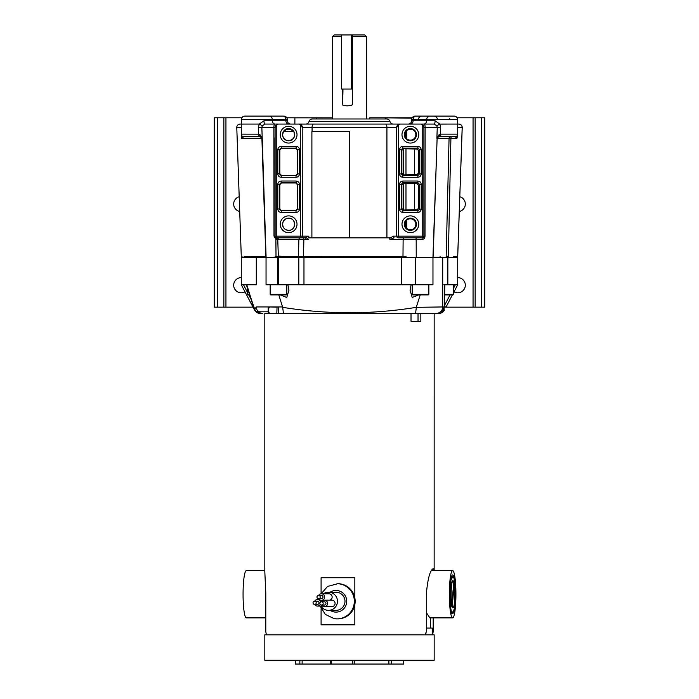 <?xml version="1.0" encoding="UTF-8"?>
<svg xmlns="http://www.w3.org/2000/svg" width="699" height="699" viewBox="0 0 699 699"><rect width="100%" height="100%" fill="white"/><g stroke="black" fill="none" stroke-linecap="round" stroke-linejoin="round"><path stroke-width="1.05" d="M369.788 118.979L369.788 117.79L412.157 117.79M286.843 117.79L329.212 117.843M457.094 117.79L484.765 117.79L484.765 307.158L445.979 307.158M253.012 307.158L214.235 307.158L214.235 117.79L217.538 117.79L217.538 307.158M241.906 117.79L217.538 117.79M239.198 196.725A7.602 7.602 0 0 0 239.713 211.474M241.277 277.59A7.602 7.602 0 0 0 233.684 285.192A7.602 7.602 0 0 0 244.982 291.841M459.287 211.474A7.602 7.602 0 0 0 459.802 196.725M454.009 291.832A7.602 7.602 0 0 0 465.316 285.192A7.602 7.602 0 0 0 457.714 277.59L457.714 277.59M481.462 117.79L481.462 307.158M323.419 593.809A9.061 8.973 90 0 1 328.486 592.219L336.009 592.219A9.061 8.973 -90 0 1 344.913 602.451A9.061 8.973 -90 0 1 336.009 610.349L328.486 610.349A9.061 8.973 -90 0 1 326.197 610.052A9.061 8.973 90 0 1 320.867 606.068M328.486 592.219A9.061 8.973 90 0 1 330.784 592.525A9.061 8.973 -90 0 1 328.486 610.349M324.362 606.671L331.885 606.671A3.25 3.215 90 0 0 332.707 600.284A3.25 3.215 -90 0 0 331.885 600.179L324.362 600.179A3.25 3.215 90 0 1 327.551 603.84A3.25 3.215 90 0 1 321.584 605.046M329.806 600.179A3.25 3.215 90 0 0 329.753 593.914A3.25 3.215 -90 0 0 328.932 593.809L321.409 593.809A3.25 3.215 90 0 1 324.598 597.47A3.25 3.215 90 0 1 318.622 598.676M314.637 601.201A3.25 3.215 90 0 1 320.57 602.136M320.247 604.382A3.25 3.215 90 0 1 314.637 604.443M317.425 599.576L319.382 599.576M321.584 601.795A3.25 3.215 90 0 1 324.362 600.179M318.622 595.426A3.25 3.215 90 0 1 321.409 593.809M314.602 604.443L317.425 604.443A1.625 1.608 90 0 0 317.835 601.254A1.625 1.608 -90 0 0 317.425 601.201L314.602 601.201A1.625 1.608 90 0 1 316.201 603.027A1.625 1.608 90 0 1 314.192 604.39A1.625 1.608 90 0 1 314.602 601.201M321.54 605.046L324.362 605.046A1.625 1.608 90 0 0 324.773 601.848A1.625 1.608 -90 0 0 324.362 601.795L321.54 601.795A1.625 1.608 90 0 1 323.139 603.63A1.625 1.608 90 0 1 321.129 604.993A1.625 1.608 90 0 1 321.54 601.795M318.587 598.676L321.409 598.676A1.625 1.608 90 0 0 321.82 595.487A1.625 1.608 -90 0 0 321.409 595.426L318.587 595.426A1.625 1.608 90 0 1 320.186 597.261A1.625 1.608 90 0 1 318.176 598.624A1.625 1.608 90 0 1 318.587 595.426M351.623 89.053L341.601 89.053L341.601 34.95L351.623 34.95L351.623 89.053L352.322 89.053M351.623 34.95L364.782 34.95L366.398 36.575L352.322 36.575L352.322 104.867C348.81 106.152 345.437 106.152 342.195 104.867L342.195 89.053M452.637 613.573A19.319 2.682 -90 0 1 450.278 603.508A19.319 2.682 -90 0 1 450.374 583.805A19.319 2.682 -90 0 1 453.293 575.513A19.319 2.682 -90 0 1 455.32 594.255A19.319 2.682 -90 0 1 454.9 604.696A19.319 2.682 -90 0 1 453.293 612.988A19.319 2.682 -90 0 1 452.637 613.573M453.721 583.202A13.526 1.879 -90 0 1 453.843 583.866L454.219 583.866A13.526 1.879 -90 0 1 454.778 598.86A13.526 1.879 -90 0 1 453.013 607.781A13.526 1.879 -90 0 1 452.201 606.452L451.825 606.452A13.526 1.879 -90 0 1 451.432 604.635L451.807 604.635A13.526 1.879 -90 0 1 451.432 586.942A13.526 1.879 -90 0 1 453.013 580.729L452.637 580.729A13.526 1.879 90 0 0 451.056 586.942A13.526 1.879 90 0 0 451.432 604.635M451.825 606.452A13.526 1.879 90 0 0 452.637 607.781L453.013 607.781M453.013 580.729A13.526 1.879 -90 0 1 453.826 582.057L451.807 604.635M452.201 606.452L454.219 583.866M337.722 660.267L264.816 660.267L264.816 634.832L434.166 634.832L434.166 660.267L337.722 660.267M331.492 660.267L331.492 664.05L299.854 664.05L299.854 660.267M295.389 660.267L295.389 664.05L299.854 664.05M391.283 660.267L391.283 664.05L403.603 664.05L403.603 660.267M391.283 664.05L352.75 664.05L352.75 660.267M331.492 664.05L352.75 664.05M432.209 628.069L432.209 634.832L432.209 628.069L426.451 628.069M430.61 617.872L430.61 628.069M420.842 313.44L420.842 321.287L411.021 321.287L411.021 313.44L264.816 313.44L264.816 571.633L265.786 592.874L265.786 631.59L266.363 634.832L424.966 634.832L426.451 631.59L426.451 592.874C427.84 578.125 430.138 570.034 433.345 568.593L434.149 570.637L434.166 313.44M321.094 593.818L321.094 577.75L354.83 577.75L354.83 597.715M354.83 604.853L354.83 624.819L321.094 624.819L321.094 608.68M411.021 313.44L436.211 313.44L415.564 313.44L416.351 307.333C371.816 314.55 327.254 314.55 282.667 307.333L278.805 294.908M418.028 313.44L418.028 321.287M433.205 617.872L433.205 631.59L432.62 634.832M432.209 631.59L433.205 631.59M426.451 612.735L429.824 617.872L452.637 617.872A23.617 3.285 -90 0 1 449.352 594.255A23.617 3.285 -90 0 1 452.637 570.637A23.617 3.285 -90 0 1 455.923 594.255A23.617 3.285 -90 0 1 452.637 617.872M264.816 570.637L246.345 570.637A23.617 3.285 90 0 0 243.069 594.255A23.617 3.285 -90 0 0 246.345 617.872L265.786 617.872M451.414 612.691C450.61 609.781 450.104 605.22 449.876 599.008L450.637 580.895L453.162 575.836L453.712 577.33A18.602 2.586 -90 0 1 455.163 590.236L454.437 608.794L451.842 613.722L451.414 612.691M336.953 583.7A17.589 17.414 -90 0 1 339.801 583.936A17.589 17.414 90 0 1 336.953 618.868L337.783 618.868A17.589 17.414 -90 0 0 340.631 583.936A17.589 17.414 -90 0 0 337.783 583.7L327.569 586.444L321.129 593.818M432.969 257.704L432.969 284.764L415.372 284.764L415.372 257.704L447.841 257.704L447.841 284.764L457.539 284.764M457.504 284.764L457.006 284.764M456.919 284.764L456.211 284.764M242.876 287.805L254.558 310.12L241.304 284.773L256.297 284.764L256.297 257.704L406.233 257.704L405.997 256.568L402.982 256.568L403.131 239.486A1.695 1.066 90 0 1 404.205 237.852L415.617 237.852A1.695 0.568 90 0 1 416.185 239.486L389.893 239.486L394.079 237.852A1.695 0.83 -90 0 1 393.249 236.157L389.666 238.359L389.893 239.486M268.215 307.892L268.975 307.979M440.955 313.056A6.492 6.492 -90 0 1 439.103 313.432M443.795 309.517L444.512 309.954C443.149 312.252 441.235 313.414 438.762 313.44L436.202 313.44A6.492 6.492 90 0 0 442.703 306.948L416.351 307.333M254.558 310.12L257.914 313.012L262.798 313.44A6.492 6.492 -90 0 1 256.306 306.948L254.751 309.115C255.554 311.684 257.582 313.126 260.823 313.44M241.277 284.764L241.277 257.704L256.297 257.704L256.297 284.764M282.667 307.333L283.445 313.44L269.84 313.44A1.625 1.625 -90 0 1 268.215 311.815L269.84 313.44M435.023 313.44L436.202 313.44C437.661 313.991 443.437 310.872 442.703 306.948L442.703 257.704L442.703 306.948L444.031 306.948C443.585 310.915 441.558 313.082 437.941 313.44C441.785 313.021 443.926 310.872 444.363 306.983L444.45 284.764L447.841 284.764M251.832 304.79L252.645 304.493M250.6 298.412L248.765 294.908M247.394 292.269L243.497 284.764L246.345 284.764L254.253 309.115L254.908 308.801M447.841 257.704L457.714 257.704L457.714 284.764L455.355 284.764L453.555 288.189M444.214 306.022L445.892 307.324L452.393 294.908L445.892 307.324M269.325 306.948L277.04 307.158M246.782 284.764L254.322 309.115L255.24 310.854L260.316 313.44C257.922 313.467 256.009 312.322 254.585 310.007L254.619 309.963M420.204 294.908L416.412 306.948M415.372 284.764L401.444 284.764L401.444 257.704M303.969 257.704L303.969 284.764L401.444 284.764M266.048 257.704L266.048 284.764L303.969 284.764L298.805 284.764L298.805 257.704M266.092 257.171L250.408 257.171L250.408 257.704M406.119 257.171L283.637 257.171M442.091 257.704L442.091 257.171L432.969 257.171M443.821 284.764L444.45 284.764M444.363 306.983L444.835 284.764M287.909 284.764L288.967 290.216L286.747 297.503L280.325 294.908M418.684 294.908L412.218 297.442L410.051 290.216L411.117 284.764M258.045 311.37L259.792 311.815A1.625 0.524 -90 0 0 259.888 312.75M255.214 310.81L246.345 284.755M282.606 306.948L256.297 306.948A6.492 6.492 -90 0 0 262.798 313.44L260.316 313.44C259.076 313.764 257.363 312.907 255.187 310.863L255.24 310.854M330.88 256.568L330.889 257.171M340.981 257.171L341.007 256.568M358.002 256.568L358.028 257.171M368.12 257.171L368.12 256.568M352.75 256.568L352.75 257.171M346.258 257.171L346.258 256.568M402.388 256.568L403.568 257.171M399.662 257.171L398.474 256.568M300.535 256.568L299.347 257.171M295.441 257.171L296.621 256.568M375.835 256.568L375.826 257.171M323.174 257.171L323.174 256.568M301.977 256.568L301.977 257.171M346.005 257.171L346.031 256.568M353.012 257.171L352.978 256.568M397.032 256.568L397.032 257.171M316.472 118.979L316.472 117.843L294.873 117.843L294.873 124.064L294.419 124.064M283.785 256.568L278.333 256.035L278.333 256.568L349.491 256.568L303.549 256.454L303.847 239.486L298.857 239.486A1.695 1.59 90 0 1 300.439 237.852L302.938 237.852A1.695 0.909 -90 0 1 303.847 239.486L308.442 239.486M300.622 237.852L300.526 237.852A1.695 1.686 -90 0 0 302.213 236.157L302.317 236.157A1.695 1.686 90 0 1 300.622 237.852L304.921 237.852L308.643 236.157L309.29 237.852L389.71 237.852L389.666 238.359M309.255 237.345L305.786 239.486A1.695 0.874 -90 0 0 304.921 237.852M302.973 256.568L303.532 256.568M405.979 256.542L405.341 256.568M448.33 256.568L446.154 256.568M457.714 256.507L462.222 127.568L457.714 256.568L453.476 256.568L453.468 257.704M278.333 256.568L277.197 256.568L278.691 256.052M280.116 294.908L276.734 294.908M270.793 294.908L286.275 294.908L286.808 294.366L270.172 294.366L270.714 294.908M448.33 256.166L446.163 256.516L449.064 138.306L450.907 138.306L448.347 256.166M349.491 256.568L402.982 256.568M262.326 125.724L259.25 124.081L263.942 120.796L272.322 120.796A3.381 2.892 -90 0 0 275.214 124.064L288.783 124.064L265.139 124.064L262.326 125.724L261.845 127.445L262.221 138.306L259.67 134.164A2.534 0.69 90 0 0 260.36 136.672L262.221 138.306L266.109 257.704L275.074 257.704L275.1 256.568L277.197 256.568M244.152 257.704L244.126 256.568L265.821 256.568M248.818 116.113L244.833 116.113A3.381 3.381 -90 0 0 241.452 119.372L241.286 124.064L240.159 124.064A3.381 3.381 0 0 0 236.778 127.445A3.381 3.381 90.3 0 0 236.778 127.568L241.286 256.568L242.055 256.568L242.099 257.704M449.387 294.908L448.618 294.908M445.123 294.908L453.013 294.908L453.555 294.366L444.651 294.366M248.014 294.908L249.456 294.908L248.014 294.908M424.677 294.908L418.762 294.908M412.821 294.908L428.304 294.908L428.845 294.366L412.209 294.366L412.742 294.908M285.131 124.064L288.783 124.064A3.381 2.892 -90 0 1 285.891 120.796L285.847 119.372L272.278 119.372L272.322 120.796L287.359 120.796L287.306 119.372L285.847 119.372A3.381 2.892 -90 0 0 282.955 116.113L244.833 116.113A3.381 3.381 0 0 0 241.478 119.04M276.725 116.113L277.66 116.113M408.399 124.064L408.268 124.064A3.381 3.381 0 0 0 411.641 120.796L426.678 120.796L426.722 119.372L457.548 119.372L457.714 124.064L457.548 119.372C457.295 117.38 456.167 116.296 454.167 116.113L439.488 116.113M415.075 116.113L416.045 116.113L415.075 116.113A3.381 3.381 0 0 0 411.694 119.372L411.641 120.796M274.978 137.712L275.1 236.157A1.695 1.695 0 0 0 276.795 237.852L300.526 237.852L300.526 124.553L298.77 124.064L400.23 124.064L398.238 124.71L396.787 127.445L396.787 236.157A1.695 1.686 90 0 0 398.474 237.852L422.205 237.852L422.205 236.157L423.9 236.157A1.695 1.695 0 0 1 422.205 237.852L423.9 236.157L423.9 127.445L423.9 236.978M389.972 121.521A3.381 3.381 0 0 0 386.696 118.979L312.304 118.979A3.381 3.381 0 0 0 309.028 121.521L389.972 121.521A3.381 3.381 0 0 0 393.249 124.064L305.751 124.064A3.381 3.381 0 0 0 309.028 121.521M312.304 118.979L386.696 118.979M332.602 117.843L316.472 117.843M411.964 118.175L386.128 117.843L384.747 118.979M435.136 120.796L439.837 124.081L436.779 125.724L433.965 124.064L424.214 124.064L433.965 124.064A3.381 1.18 -90 0 0 435.136 120.796L426.678 120.796A3.381 2.892 -90 0 1 423.786 124.064L410.217 124.064A3.381 2.892 -90 0 0 413.109 120.796L413.153 119.372L411.694 119.372M276.009 256.568L275.887 239.241L273.991 236.105L273.877 127.568A3.381 0.926 -90 0 1 273.877 127.445A3.381 0.926 90 0 1 274.803 124.064L265.139 124.064A3.381 1.197 90 0 1 263.942 120.796M274.803 124.064L278.482 124.064A3.381 3.381 0 0 0 275.1 127.445L276.795 124.518L275.1 127.445L275.1 236.157L276.795 236.157L276.603 237.843L300.439 237.852M455.032 136.672L450.567 136.672A1.695 1.503 90 0 0 449.064 138.306L437.12 138.306L438.657 136.672L440.527 136.672L440.457 134.138L439.391 134.164A2.534 0.725 90 0 1 438.657 136.672L437.46 137.345A1.695 1.695 90 0 0 437.12 138.306L437.46 137.345L438.806 136.672L455.18 136.672L440.527 136.672M439.391 134.164L436.875 138.306L437.259 127.445L436.779 125.724M260.29 136.672L261.898 138.306L261.522 137.249L260.36 136.672L258.551 136.672L261.863 136.672L243.82 136.672L258.551 136.672L258.447 127.681L259.198 124.064L241.286 124.064L241.286 137.319L241.286 134.138L259.67 134.164M457.548 119.372C457.295 117.38 456.167 116.296 454.167 116.113L431.432 116.113M420.772 116.113L422.275 116.113M439.103 116.113L416.045 116.113A3.381 2.892 -90 0 0 413.153 119.372L426.722 119.372A3.381 2.892 -90 0 1 429.614 116.113M415.136 116.113L418.421 116.113M269.386 116.113A3.381 2.892 -90 0 1 272.278 119.372L241.452 119.372C241.705 117.38 242.833 116.296 244.833 116.113L248.73 116.113M400.064 124.064A3.381 3.381 90 0 0 396.683 127.445L396.683 236.157A1.695 1.686 -90 0 0 398.378 237.852L398.325 237.852M366.398 124.064L420.518 124.064A3.381 3.381 0 0 1 422.205 124.518L423.9 127.445L423.498 125.855M422.353 116.113L431.335 116.113M439.837 124.081L457.714 124.064L457.714 134.138A2.534 2.534 0 0 1 455.18 136.672L456.971 138.306L450.907 138.306A1.695 0.577 90 0 1 451.484 136.672L455.18 136.672M439.889 124.064L440.65 127.681L440.457 134.138L457.714 134.138L456.971 138.306M306.171 124.064L338.237 124.064M414.035 124.064L419.138 124.064M420.518 124.064L424.214 124.064A3.381 0.917 90 0 1 425.132 127.445A3.381 0.917 -90 0 1 425.132 127.568L425.009 236.105L423.9 236.157M393.249 236.157L422.205 236.157L422.205 124.518A3.381 3.381 0 0 1 423.9 127.445L440.65 127.681M241.286 137.319L241.382 138.306L243.82 136.672L250.592 136.672L243.82 136.672A2.534 2.534 0 0 1 241.286 134.138M250.592 136.672L257.136 136.672M258.447 127.681L275.1 127.445M425.009 236.105C424.905 238.079 423.909 239.207 422.013 239.486L422.205 237.852M288.626 232.653A8.388 8.388 0 0 1 280.247 224.265A8.388 8.388 0 0 1 288.626 215.886A8.388 8.388 0 0 1 297.014 224.265A8.388 8.388 0 0 1 288.626 232.653M282.536 224.265A6.099 6.099 0 0 0 288.626 230.364A6.099 6.099 0 0 0 294.725 224.265A6.099 6.099 0 0 0 288.626 218.175A6.099 6.099 0 0 0 282.536 224.265M288.626 218.193C296.393 217.843 296.411 230.687 288.626 230.347C284.947 229.98 282.946 227.953 282.623 224.265C282.946 220.587 284.947 218.56 288.626 218.193M288.626 143.059A8.388 8.388 0 0 1 280.247 134.671A8.388 8.388 0 0 1 288.626 126.283A8.388 8.388 0 0 1 297.014 134.671A8.388 8.388 0 0 1 288.626 143.059M282.536 134.671A6.099 6.099 0 0 0 288.626 140.77A6.099 6.099 0 0 0 294.725 134.671A6.099 6.099 0 0 0 288.626 128.572A6.099 6.099 0 0 0 282.536 134.671M293.807 131.587C295.555 136.637 293.825 139.695 288.626 140.744C284.947 140.377 282.946 138.35 282.623 134.671L283.453 131.587L293.807 131.587M293.161 131.587A5.478 5.478 0 0 0 284.1 131.587M299.46 149.708L299.46 173.946L297.774 173.946L296.149 175.571L281.112 175.571L279.486 173.946L279.486 149.708L281.112 148.092L296.149 148.092L296.149 146.397C298.15 146.607 299.251 147.707 299.46 149.708L297.774 149.708L297.774 173.946L297.442 150.04L295.887 148.354L281.374 148.345L279.818 150.04L279.818 173.623L281.374 175.309L295.887 175.309L297.442 173.614M299.46 173.946C299.259 175.947 298.15 177.048 296.149 177.258L295.887 175.309M296.149 177.258L281.112 177.258L281.374 175.309M281.112 177.258C279.111 177.057 278.01 175.956 277.8 173.946L279.818 173.623M277.8 173.946L277.8 149.708L279.818 150.04M277.8 149.708C278.001 147.716 279.102 146.607 281.112 146.397L281.374 148.345M300.526 124.553L302.213 127.445L302.213 236.157L276.795 236.157L276.795 124.518M402.851 146.397L417.888 146.397C419.889 146.607 420.99 147.707 421.2 149.708L421.2 173.946C420.999 175.947 419.898 177.048 417.888 177.258L402.851 177.258C400.85 177.057 399.749 175.956 399.54 173.946L401.226 173.946L401.864 173.317L401.864 150.346L401.226 149.708L399.54 149.708C399.741 147.716 400.85 146.607 402.851 146.397L402.851 148.092L417.888 148.092L419.514 149.708L419.514 173.946L417.888 175.571L402.851 175.571L401.226 173.946L401.226 149.708L402.851 148.092L403.533 148.773L416.945 149.027L418.596 150.626L418.596 173.029L416.945 174.628L414.49 174.549L414.49 149.114M417.888 212.426L402.851 212.426C400.85 212.225 399.749 211.124 399.54 209.115L401.226 209.115L401.226 184.344L402.851 182.719L417.888 182.719L419.514 184.344L419.514 209.115L421.2 209.115C420.999 211.115 419.898 212.216 417.888 212.426L417.888 210.74L402.851 210.74L401.226 209.115L401.864 208.485L401.864 184.973L401.226 184.344L399.54 184.344C399.741 182.343 400.85 181.242 402.851 181.032L402.851 182.719L403.533 183.4L416.945 183.662L418.596 185.252L418.596 208.206L416.945 209.796L414.49 209.717L414.49 183.741M410.374 230.364A6.099 6.099 0 0 0 416.464 224.265A6.099 6.099 0 0 0 410.374 218.175A6.099 6.099 0 0 0 404.275 224.265A6.099 6.099 0 0 0 410.374 230.364M410.374 215.886A8.388 8.388 0 0 1 418.753 224.265A8.388 8.388 0 0 1 410.374 232.653A8.388 8.388 0 0 1 401.986 224.265A8.388 8.388 0 0 1 410.374 215.886M410.374 140.77A6.099 6.099 0 0 0 416.464 134.671A6.099 6.099 0 0 0 410.374 128.572A6.099 6.099 0 0 0 404.275 134.671A6.099 6.099 0 0 0 410.374 140.77M410.374 126.283A8.388 8.388 0 0 1 418.753 134.671A8.388 8.388 0 0 1 410.374 143.059A8.388 8.388 0 0 1 401.986 134.671A8.388 8.388 0 0 1 410.374 126.283M450.567 136.672L451.484 136.672M457.688 256.568L462.188 127.568L457.714 127.568L462.188 127.568C462.039 125.453 460.912 124.282 458.806 124.064L458.841 124.064C460.894 124.265 462.022 125.392 462.222 127.445A3.381 3.381 90 0 1 462.222 127.568L462.222 127.445A3.381 3.381 90 0 1 462.222 127.568L462.188 127.568A3.381 3.381 90 0 0 462.188 127.445C462.231 125.645 461.104 124.518 458.806 124.064L457.714 124.064M304.091 124.064L294.314 124.064M278.482 124.064L298.77 124.064M273.991 236.105L275.1 236.157M278.115 239.46L275.887 239.241L276.166 237.73M298.473 256.568L298.857 239.486L278.385 239.486A1.695 1.59 90 0 0 276.795 237.852M422.013 239.486L416.185 239.486L416.237 257.704L406.233 257.704M252.924 257.704L253.064 256.568M276.533 257.704L276.586 256.568M265.821 256.367L261.898 138.306L241.382 138.306M349.491 237.852L349.491 131.587L337.766 131.587M311.894 237.852L311.894 131.587L349.491 131.587M446.722 256.568L446.862 257.704M433.17 256.524L436.858 145.654M406.757 228.381A5.478 5.478 0 0 0 415.844 224.265A5.478 5.478 0 0 0 406.757 220.159L406.757 228.381L405.979 227.577L405.979 220.963L406.757 220.159M405.979 220.963L404.852 224.265L405.979 227.577M406.757 138.786L405.979 137.974L405.979 131.587L406.757 131.587L406.757 138.786A5.478 5.478 0 0 0 415.844 134.671A5.478 5.478 0 0 0 405.839 131.587M405.979 131.587L404.852 134.671L405.979 137.974M402.851 177.258L402.851 175.571L403.533 174.89L414.49 174.549M417.888 146.397L417.888 148.092L416.945 149.027M421.2 149.708L419.514 149.708L418.596 150.626M421.2 173.946L419.514 173.946L418.596 173.029M417.888 177.258L417.888 175.571L416.945 174.628M403.533 148.773L401.864 150.346M401.864 173.317L403.227 174.872L403.227 148.791M402.851 212.426L402.851 210.74L403.533 210.058L414.49 209.717M402.851 181.032L417.888 181.032L417.888 182.719L416.945 183.662M417.888 181.032C419.889 181.233 420.99 182.334 421.2 184.344L419.514 184.344L418.596 185.252M401.864 208.485L403.227 210.041L403.227 183.418L401.864 184.973M299.46 184.344L299.46 209.115L297.774 209.115L296.149 210.74L281.112 210.74L279.486 209.115L279.486 184.344L281.112 182.719L296.149 182.719L296.149 181.032C298.15 181.233 299.251 182.334 299.46 184.344L297.774 184.344L297.774 209.115L297.442 184.667L295.887 182.981L281.374 182.981L279.818 184.667L279.818 208.791L281.374 210.478L295.887 210.478L297.442 208.791M299.46 209.115C299.259 211.115 298.15 212.216 296.149 212.426L295.887 210.478M296.149 212.426L281.112 212.426L281.374 210.478M281.112 212.426C279.111 212.225 278.01 211.124 277.8 209.115L279.818 208.791M277.8 209.115L277.8 184.344L279.818 184.667M277.8 184.344C278.001 182.343 279.102 181.242 281.112 181.032L281.374 182.981M385.97 118.979L366.398 118.979L366.398 36.575M341.601 34.95L334.218 34.95L332.602 36.575L332.602 118.979L313.03 118.979M332.602 124.064L316.332 124.064M315.686 124.064L343.419 124.064M405.979 210.006L405.979 183.453M405.979 174.837L405.979 148.826M342.956 89.053A25.68 3.565 -90 0 1 342.195 104.867M352.322 36.575L352.558 34.95M332.602 36.575L341.601 36.575M223.855 117.79L223.855 307.158M225.943 307.158L225.943 117.79M473.057 117.79L473.057 307.158M475.145 307.158L475.145 117.79M302.134 664.05L302.134 660.267M388.88 660.267L388.88 664.05M354.253 664.05L354.253 660.267L354.279 664.05M425.936 632.761L425.936 634.832M320.133 606.068L325.288 614.386L334.078 618.632L336.953 618.868A17.589 17.414 90 0 1 334.105 618.632M330.155 592.219A10.817 10.712 90 0 1 346.582 603.054A10.817 10.712 90 0 1 330.155 610.349M457.705 284.764L453.555 292.698L457.705 284.764L457.714 257.704M450.042 294.908L444.389 305.699M259.792 311.815L268.215 311.815L268.215 306.948M278.359 257.704L278.359 284.764L278.359 257.704M251.116 257.704L251.116 257.171M440.685 257.704L440.685 257.171M277.372 284.764L277.372 257.704M247.394 288.39L247.394 294.366L249.281 294.366M449.527 119.372A3.381 1.748 -90 0 0 449.396 118.227M398.474 124.553L398.474 237.852M396.787 127.445L386.923 127.445A3.381 1.503 90 0 0 385.429 124.064M295.887 148.354L297.774 149.708L297.442 150.04M281.112 146.397L296.149 146.397M308.643 236.157L302.317 236.157L302.213 127.445M299.032 124.064A3.381 3.346 90 0 1 302.379 127.445L302.317 127.445A3.381 3.381 -90 0 0 298.936 124.064M399.54 173.946L399.54 149.708M399.54 209.115L399.54 184.344M458.841 124.064C460.894 124.265 462.022 125.392 462.222 127.445M313.571 124.064A3.381 1.503 90 0 0 312.077 127.445L386.923 127.445L386.923 237.852M302.379 127.445L312.077 127.445L312.077 131.587M236.778 127.568L241.286 127.568M421.2 184.344L421.2 209.115M418.596 208.206L419.514 209.115L417.888 210.74L416.945 209.796M281.112 181.032L296.149 181.032M295.887 182.981L297.774 184.344L297.442 184.667M317.425 606.068L322.501 606.068M321.409 600.301L323.488 600.301M330.409 660.267L330.409 664.05M431.432 570.637L452.637 570.637M269.316 307.158L268.215 309.806M278.569 306.948L278.342 313.44M277.049 306.948L276.821 313.44M342.204 256.568L342.178 257.171M356.805 256.568L356.839 257.171M312.069 256.568L312.103 257.171M386.931 256.568L386.905 257.171M283.637 256.568L283.637 257.704M270.172 284.764L270.172 294.366M286.808 284.764L286.808 294.366M440.099 256.568L440.099 257.171M453.555 284.764L453.555 294.366M260.849 256.568L260.849 257.171M247.394 294.366L247.935 294.908M412.209 284.764L412.209 294.366M428.845 284.764L428.845 294.366M287.306 119.372C287.053 117.38 285.926 116.296 283.925 116.113C285.926 116.296 287.053 117.38 287.306 119.372M437.382 119.284C437.093 117.345 435.966 116.287 434.009 116.113M418.413 119.346C418.675 117.371 419.802 116.296 421.785 116.113M287.359 120.796C287.612 122.788 288.739 123.88 290.732 124.064M288.285 123.007L288.801 123.461M289.29 123.74L289.779 123.924M432.943 257.704L437.12 138.306M278.333 256.035L277.748 239.407L276.428 237.809M457.644 257.704L462.188 127.568"/></g></svg>
